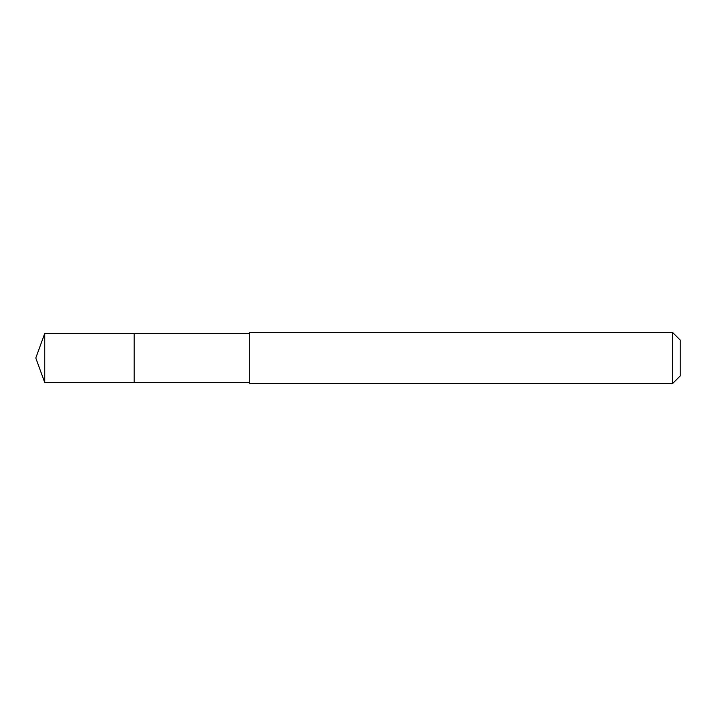 <?xml version="1.0" encoding="UTF-8"?>
<svg xmlns="http://www.w3.org/2000/svg" width="716" height="716" viewBox="0 0 716 716"><rect width="100%" height="100%" fill="white"/><g stroke="black" fill="none" stroke-linecap="round" stroke-linejoin="round"><path stroke-width="1.07" d="M249.732 333.405L44.75 333.405L44.75 382.595L134.187 382.595L134.187 333.405L134.187 382.595L249.732 382.595M44.75 382.595L35.8 358L44.75 333.405M249.732 332.376L249.732 383.624L672.512 383.624L672.512 332.376L249.732 332.376M672.512 332.376L680.2 340.064L680.2 375.936L672.512 383.624"/></g></svg>
